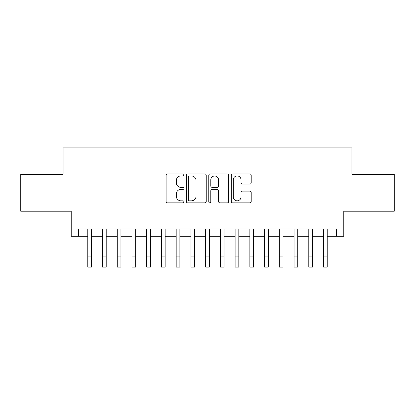 <?xml version="1.0" encoding="UTF-8"?>
<svg xmlns="http://www.w3.org/2000/svg" width="415" height="415" viewBox="0 0 415 415"><rect width="100%" height="100%" fill="white"/><g stroke="black" fill="none" stroke-linecap="round" stroke-linejoin="round"><path stroke-width="0.62" d="M183.928 174.933A1.012 1.012 0 0 0 182.916 173.921L167.546 173.921A1.447 1.447 0 0 0 166.104 175.369L166.104 201.4A1.447 1.447 0 0 0 167.546 202.847L182.916 202.847A1.012 1.012 0 0 0 183.928 201.835A1.012 1.012 0 0 0 182.916 200.819L180.924 200.819A4.627 4.627 0 0 1 176.297 196.191L176.297 194.023A4.627 4.627 0 0 1 180.924 189.396L182.916 189.396A1.012 1.012 0 0 0 183.928 188.384A1.012 1.012 0 0 0 182.916 187.373L180.924 187.373A4.627 4.627 0 0 1 176.297 182.745L176.297 180.572A4.627 4.627 0 0 1 180.924 175.944L182.916 175.944A1.012 1.012 0 0 0 183.928 174.933M249.768 184.115A1.447 1.447 0 0 0 251.21 182.673L251.21 175.369A1.447 1.447 0 0 0 249.768 173.921L232.701 173.921A1.447 1.447 0 0 0 231.254 175.369L231.254 201.4A1.447 1.447 0 0 0 232.701 202.847L249.768 202.847A1.447 1.447 0 0 0 251.21 201.4L251.21 192.576A1.447 1.447 0 0 0 249.768 191.128L242.464 191.128A1.447 1.447 0 0 0 241.016 192.576L241.016 196.954A3.87 3.87 0 0 1 237.147 200.819A3.87 3.87 0 0 1 233.277 196.954L233.277 179.814A3.87 3.87 0 0 1 237.147 175.944A3.87 3.87 0 0 1 241.016 179.814L241.016 182.673A1.447 1.447 0 0 0 242.464 184.115L249.768 184.115M78.58 236.27L78.58 228.898L336.42 228.898L336.42 236.27L343.786 236.27L343.786 211.219L394.25 211.219L394.25 174.388L351.889 174.388L351.889 147.865L63.111 147.865L63.111 174.388L20.75 174.388L20.75 211.219L71.214 211.219L71.214 236.27L87.788 236.27M206.234 175.369A1.447 1.447 0 0 0 204.787 173.921L187.725 173.921A1.447 1.447 0 0 0 186.278 175.369L186.278 201.4A1.447 1.447 0 0 0 187.725 202.847L204.787 202.847A1.447 1.447 0 0 0 206.234 201.4L206.234 175.369M210.213 173.921L227.275 173.921A1.447 1.447 0 0 1 228.722 175.369L228.722 201.4A1.447 1.447 0 0 1 227.275 202.847L219.976 202.847A1.447 1.447 0 0 1 218.529 201.4L218.529 190.843A1.447 1.447 0 0 0 217.081 189.396L212.236 189.396A1.447 1.447 0 0 0 210.789 190.843L210.789 201.835A1.012 1.012 0 0 1 209.777 202.847A1.012 1.012 0 0 1 208.766 201.835L208.766 175.369A1.447 1.447 0 0 1 210.213 173.921M91.471 236.27L102.521 236.27M106.204 236.27L117.258 236.27M120.941 236.27L131.991 236.27M135.674 236.27L146.723 236.27M150.406 236.27L161.456 236.27M165.139 236.27L176.188 236.27M179.877 236.27L190.926 236.27M194.609 236.27L205.658 236.27M209.342 236.27L220.391 236.27M224.074 236.27L235.123 236.27M238.812 236.27L249.861 236.27M253.544 236.27L264.594 236.27M268.277 236.27L279.326 236.27M283.009 236.27L294.059 236.27M297.742 236.27L308.796 236.27M312.479 236.27L323.529 236.27M327.212 236.27L336.42 236.27M189.313 175.944A1.012 1.012 0 0 0 188.301 176.956L188.301 199.807A1.012 1.012 0 0 0 189.313 200.819L191.408 200.819A4.627 4.627 0 0 0 196.041 196.191L196.041 180.572A4.627 4.627 0 0 0 191.408 175.944L189.313 175.944M218.529 179.887A3.87 3.87 0 0 0 214.659 176.017A3.87 3.87 0 0 0 210.789 179.887L210.789 185.925A1.447 1.447 0 0 0 212.236 187.373L217.081 187.373A1.447 1.447 0 0 0 218.529 185.925L218.529 179.887M87.788 256.086L91.471 256.086L91.471 267.136L87.788 267.136L87.788 228.898M91.471 256.086L91.471 228.898M102.521 256.086L106.204 256.086L106.204 267.136L102.521 267.136L102.521 228.898M106.204 256.086L106.204 228.898M117.258 256.086L120.941 256.086L120.941 267.136L117.258 267.136L117.258 228.898M120.941 256.086L120.941 228.898M131.991 256.086L135.674 256.086L135.674 267.136L131.991 267.136L131.991 228.898M135.674 256.086L135.674 228.898M146.723 256.086L150.406 256.086L150.406 267.136L146.723 267.136L146.723 228.898M150.406 256.086L150.406 228.898M161.456 256.086L165.139 256.086L165.139 267.136L161.456 267.136L161.456 228.898M165.139 256.086L165.139 228.898M176.188 256.086L179.877 256.086L179.877 267.136L176.188 267.136L176.188 228.898M179.877 256.086L179.877 228.898M190.926 256.086L194.609 256.086L194.609 267.136L190.926 267.136L190.926 228.898M194.609 256.086L194.609 228.898M205.658 256.086L209.342 256.086L209.342 267.136L205.658 267.136L205.658 228.898M209.342 256.086L209.342 228.898M220.391 256.086L224.074 256.086L224.074 267.136L220.391 267.136L220.391 228.898M224.074 256.086L224.074 228.898M235.123 256.086L238.812 256.086L238.812 267.136L235.123 267.136L235.123 228.898M238.812 256.086L238.812 228.898M249.861 256.086L253.544 256.086L253.544 267.136L249.861 267.136L249.861 228.898M253.544 256.086L253.544 228.898M264.594 256.086L268.277 256.086L268.277 267.136L264.594 267.136L264.594 228.898M268.277 256.086L268.277 228.898M279.326 256.086L283.009 256.086L283.009 267.136L279.326 267.136L279.326 228.898M283.009 256.086L283.009 228.898M294.059 256.086L297.742 256.086L297.742 267.136L294.059 267.136L294.059 228.898M297.742 256.086L297.742 228.898M308.796 256.086L312.479 256.086L312.479 267.136L308.796 267.136L308.796 228.898M312.479 256.086L312.479 228.898M323.529 256.086L327.212 256.086L327.212 267.136L323.529 267.136L323.529 228.898M327.212 256.086L327.212 228.898"/></g></svg>
